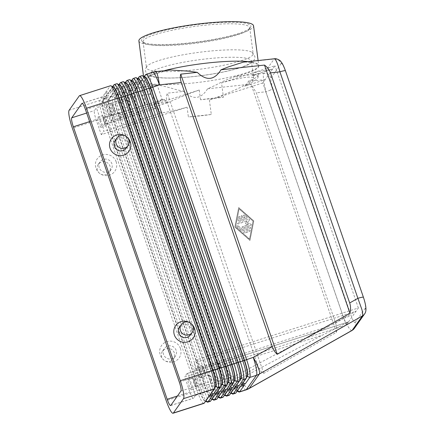 <?xml version="1.0" encoding="UTF-8"?>
<svg xmlns="http://www.w3.org/2000/svg" width="435" height="435" viewBox="0 0 435 435"><rect width="100%" height="100%" fill="white"/><g stroke="black" fill="none" stroke-linecap="round" stroke-linejoin="round"><path stroke-width="0.33" stroke-dasharray="2.17 1.63" d="M251.011 62.178A51.102 8.009 172.5 0 0 251.386 60.965A51.102 8.009 172.5 0 0 203.324 59.22A51.102 8.009 172.5 0 0 150.428 73.069A51.102 8.009 172.5 0 0 150.053 74.276A51.102 8.009 172.5 0 0 198.115 76.022A51.102 8.009 172.5 0 0 251.011 62.178M352.046 330.48C351.415 330.779 350.382 329.931 348.952 327.925C347.299 325.543 345.575 322.33 343.786 318.284A6.726 0.843 161 0 0 348.489 316.517A6.726 0.843 161 0 0 350.914 315.103C352.867 320.47 354.286 322.933 355.167 322.493A6.726 6.574 -144.7 0 1 354.351 328.387L353.911 328.947M270.499 90.018A6.726 0.843 -19 0 1 265.796 91.785L263.567 79.942C263.197 76.419 263.273 74.238 263.795 73.406A6.726 6.574 -144.7 0 1 270.972 77.968C270.461 79.496 271.114 83.041 272.924 88.604A6.726 0.843 -19 0 1 270.499 90.018M170.504 70.024L167.301 70.573A57.714 9.048 172.5 0 0 153.31 74.76L149.134 76.897C147.019 78.289 145.622 79.464 144.937 80.426L144.518 81.878L145.132 82.552L147.226 83.362A57.714 9.048 172.5 0 0 157.127 84.956C162.211 85.711 168.356 87.218 175.55 89.474L183.815 91.377L167.279 93.166C166.175 96.26 166.148 99.359 167.187 102.464L258.134 366.591C259.222 369.674 261.098 371.925 263.751 373.344L336.494 332.313C336.929 329.154 336.619 326.022 335.57 322.917L256.34 92.807L251.028 84.096L207.566 88.805L215.689 85.129C222.742 81.329 229.408 78.436 235.683 76.451A57.714 9.048 172.5 0 0 258.292 67.36A57.714 9.048 172.5 0 0 258.722 66.251A57.714 9.048 172.5 0 0 245.857 62.069L243.334 62.14M203.988 403.354A16.138 2.746 72.2 0 1 201.361 400.657A16.138 2.746 72.2 0 1 197.099 390.766L103.28 118.282A16.138 2.746 72.2 0 1 100.17 106.765A16.138 2.746 72.2 0 1 100.034 100.365L104.628 93.868L107.005 95.069L102.41 101.562A14.257 2.425 -107.8 0 0 102.529 107.217A14.257 2.425 -107.8 0 0 105.275 117.396L199.1 389.874A14.257 2.425 -107.8 0 0 202.862 398.612A14.257 2.425 -107.8 0 0 205.184 400.994A14.257 2.425 -107.8 0 0 205.44 400.787L210.034 394.295L205.695 400.706A14.257 2.425 72.2 0 1 205.434 400.912A14.257 2.425 72.2 0 1 204.972 400.836A14.257 2.425 72.2 0 1 203.112 398.531A14.257 2.425 72.2 0 1 199.35 389.793L105.526 117.314A14.257 2.425 72.2 0 1 102.78 107.135A14.257 2.425 72.2 0 1 102.584 101.611A14.257 2.425 72.2 0 1 102.66 101.48L107.26 94.988L108.418 92.655L103.818 99.153A16.138 2.746 -107.8 0 0 103.737 99.294A16.138 2.746 -107.8 0 0 103.954 105.553A16.138 2.746 -107.8 0 0 107.064 117.075L200.888 389.553A16.138 2.746 -107.8 0 0 205.151 399.444A16.138 2.746 -107.8 0 0 207.25 402.054M235.542 393.251A16.138 2.746 72.2 0 1 232.915 390.554A16.138 2.746 72.2 0 1 228.652 380.668L134.828 108.184A16.138 2.746 72.2 0 1 131.718 96.662A16.138 2.746 72.2 0 1 131.587 90.262L136.182 83.77L139.967 82.558L135.372 89.05A16.138 2.746 -107.8 0 0 135.285 89.197A16.138 2.746 -107.8 0 0 135.508 95.455A16.138 2.746 -107.8 0 0 138.613 106.972L232.437 379.456A16.138 2.746 -107.8 0 0 236.7 389.341A16.138 2.746 -107.8 0 0 238.799 391.951M210.301 401.331A16.138 2.746 72.2 0 1 207.674 398.634A16.138 2.746 72.2 0 1 203.411 388.749L109.587 116.265A16.138 2.746 72.2 0 1 106.477 104.743A16.138 2.746 72.2 0 1 106.347 98.343L110.941 91.85L113.317 93.046L108.717 99.544A14.257 2.425 -107.8 0 0 108.837 105.199A14.257 2.425 -107.8 0 0 111.583 115.373L205.407 387.857A14.257 2.425 -107.8 0 0 209.175 396.589A14.257 2.425 -107.8 0 0 211.492 398.971A14.257 2.425 -107.8 0 0 211.753 398.77L216.347 392.272L212.003 398.688A14.257 2.425 72.2 0 1 211.747 398.895A14.257 2.425 72.2 0 1 211.279 398.813A14.257 2.425 72.2 0 1 209.425 396.508A14.257 2.425 72.2 0 1 205.657 387.775L111.838 115.291A14.257 2.425 72.2 0 1 109.093 105.118A14.257 2.425 72.2 0 1 108.897 99.588A14.257 2.425 72.2 0 1 108.973 99.463L113.568 92.97L114.726 90.638L110.131 97.13A16.138 2.746 -107.8 0 0 110.044 97.277A16.138 2.746 -107.8 0 0 110.267 103.535A16.138 2.746 -107.8 0 0 113.372 115.052L207.196 387.536A16.138 2.746 -107.8 0 0 211.459 397.421A16.138 2.746 -107.8 0 0 213.558 400.031M216.608 399.314A16.138 2.746 72.2 0 1 213.982 396.617A16.138 2.746 72.2 0 1 209.719 386.726L115.9 114.242A16.138 2.746 72.2 0 1 112.79 102.725A16.138 2.746 72.2 0 1 112.654 96.325L117.249 89.827L119.625 91.029L115.03 97.522A14.257 2.425 -107.8 0 0 115.15 103.177A14.257 2.425 -107.8 0 0 117.896 113.356L211.72 385.834A14.257 2.425 -107.8 0 0 215.483 394.572A14.257 2.425 -107.8 0 0 217.804 396.954A14.257 2.425 -107.8 0 0 218.06 396.747L222.91 390.173L218.316 396.666A14.257 2.425 72.2 0 1 218.055 396.872A14.257 2.425 72.2 0 1 217.592 396.796A14.257 2.425 72.2 0 1 215.733 394.491A14.257 2.425 72.2 0 1 211.97 385.753L118.146 113.274A14.257 2.425 72.2 0 1 115.4 103.095A14.257 2.425 72.2 0 1 115.204 97.57A14.257 2.425 72.2 0 1 115.28 97.44L119.881 90.948L121.039 88.615L116.439 95.113A16.138 2.746 -107.8 0 0 116.357 95.254A16.138 2.746 -107.8 0 0 116.575 101.513A16.138 2.746 -107.8 0 0 119.685 113.035L213.509 385.513A16.138 2.746 -107.8 0 0 217.772 395.404A16.138 2.746 -107.8 0 0 219.871 398.014M222.921 397.291A16.138 2.746 72.2 0 1 220.295 394.594A16.138 2.746 72.2 0 1 216.032 384.709L122.208 112.225A16.138 2.746 72.2 0 1 119.098 100.702A16.138 2.746 72.2 0 1 118.967 94.303L123.562 87.81L125.938 89.006L121.338 95.504A14.257 2.425 -107.8 0 0 121.457 101.159A14.257 2.425 -107.8 0 0 124.203 111.333L218.027 383.817A14.257 2.425 -107.8 0 0 221.796 392.549A14.257 2.425 -107.8 0 0 224.112 394.931A14.257 2.425 -107.8 0 0 224.373 394.73L228.968 388.232L224.623 394.648A14.257 2.425 72.2 0 1 224.368 394.855A14.257 2.425 72.2 0 1 223.9 394.773A14.257 2.425 72.2 0 1 222.046 392.468A14.257 2.425 72.2 0 1 218.278 383.735L124.459 111.251A14.257 2.425 72.2 0 1 121.713 101.078A14.257 2.425 72.2 0 1 121.517 95.548A14.257 2.425 72.2 0 1 121.593 95.423L126.188 88.93L127.346 86.598L122.752 93.09A16.138 2.746 -107.8 0 0 122.665 93.237A16.138 2.746 -107.8 0 0 122.887 99.495A16.138 2.746 -107.8 0 0 125.992 111.012L219.816 383.496A16.138 2.746 -107.8 0 0 224.079 393.381A16.138 2.746 -107.8 0 0 226.178 395.991M229.229 395.274A16.138 2.746 72.2 0 1 226.602 392.577A16.138 2.746 72.2 0 1 222.339 382.686L128.521 110.202A16.138 2.746 72.2 0 1 125.41 98.685A16.138 2.746 72.2 0 1 125.275 92.285L129.869 85.787L132.245 86.989L127.651 93.481A14.257 2.425 -107.8 0 0 127.77 99.136A14.257 2.425 -107.8 0 0 130.516 109.315L224.34 381.794A14.257 2.425 -107.8 0 0 228.103 390.532A14.257 2.425 -107.8 0 0 230.425 392.914A14.257 2.425 -107.8 0 0 230.68 392.707L235.275 386.215L230.936 392.626A14.257 2.425 72.2 0 1 230.675 392.832A14.257 2.425 72.2 0 1 230.213 392.756A14.257 2.425 72.2 0 1 228.353 390.451A14.257 2.425 72.2 0 1 224.59 381.712L130.766 109.234A14.257 2.425 72.2 0 1 128.02 99.055A14.257 2.425 72.2 0 1 127.825 93.53A14.257 2.425 72.2 0 1 127.901 93.4L132.501 86.908L133.659 84.575L129.059 91.073A16.138 2.746 -107.8 0 0 128.977 91.214A16.138 2.746 -107.8 0 0 129.195 97.473A16.138 2.746 -107.8 0 0 132.305 108.995L226.129 381.473A16.138 2.746 -107.8 0 0 230.392 391.364A16.138 2.746 -107.8 0 0 232.491 393.974M136.182 83.77L138.558 84.966L133.958 91.464A14.257 2.425 -107.8 0 0 134.078 97.119A14.257 2.425 -107.8 0 0 136.824 107.293L230.648 379.777A14.257 2.425 -107.8 0 0 234.416 388.509A14.257 2.425 -107.8 0 0 236.732 390.891A14.257 2.425 -107.8 0 0 236.993 390.69L241.588 384.192L237.244 390.608A14.257 2.425 72.2 0 1 236.988 390.815A14.257 2.425 72.2 0 1 236.52 390.733A14.257 2.425 72.2 0 1 234.666 388.428A14.257 2.425 72.2 0 1 230.898 379.695L137.079 107.211A14.257 2.425 72.2 0 1 134.333 97.038A14.257 2.425 72.2 0 1 134.138 91.508A14.257 2.425 72.2 0 1 134.214 91.383L138.808 84.89L139.967 82.558M112.632 86.695L109.402 91.263L105.613 92.476L107.989 93.677L112.583 87.185A14.257 2.425 72.2 0 1 112.844 86.978A14.257 2.425 72.2 0 1 113.307 87.054M105.613 92.476L110.213 85.983A16.138 2.746 72.2 0 1 110.501 85.749M118.945 84.673L115.71 89.246L111.925 90.458L114.302 91.654L118.896 85.162A14.257 2.425 72.2 0 1 119.152 84.956A14.257 2.425 72.2 0 1 119.62 85.037M111.925 90.458L116.52 83.96A16.138 2.746 72.2 0 1 116.814 83.732M125.253 82.655L122.023 87.223L118.233 88.435L120.609 89.637L125.204 83.145A14.257 2.425 72.2 0 1 125.465 82.938A14.257 2.425 72.2 0 1 125.927 83.014M118.233 88.435L122.833 81.943A16.138 2.746 72.2 0 1 123.121 81.709M131.566 80.633L128.33 85.206L124.546 86.418L126.922 87.614L131.517 81.122A14.257 2.425 72.2 0 1 131.772 80.915A14.257 2.425 72.2 0 1 132.24 80.997M124.546 86.418L129.141 79.92A16.138 2.746 72.2 0 1 129.434 79.692M137.873 78.615L134.643 83.183L130.853 84.395L133.23 85.597L137.824 79.099A14.257 2.425 72.2 0 1 138.085 78.898A14.257 2.425 72.2 0 1 138.547 78.974M130.853 84.395L135.454 77.903A16.138 2.746 72.2 0 1 135.742 77.669M144.186 76.593L140.951 81.166L137.166 82.378L139.543 83.574L144.137 77.082A14.257 2.425 72.2 0 1 144.393 76.875A14.257 2.425 72.2 0 1 144.86 76.957M137.166 82.378L141.761 75.88A16.138 2.746 72.2 0 1 142.055 75.652M195.598 368.918A5.378 0.913 72.2 0 1 194.565 365.079A5.378 0.913 72.2 0 1 194.516 362.948L356.058 311.232L328.757 326.293L195.598 368.918L201.677 386.579L203.651 383.795A8.069 1.376 -107.8 0 0 202.025 374.834L196.816 359.696L358.358 307.985L348.511 321.9L186.968 373.616A5.378 0.913 72.2 0 1 187.066 373.54A5.378 0.913 72.2 0 1 187.942 374.437A5.378 0.913 72.2 0 1 189.361 377.732L322.52 335.108L348.511 321.9L346.211 325.152L262.816 82.944L274.958 65.777L221.545 82.878L223.443 97.304A51.102 8.009 -7.5 0 0 200.519 99.784L223.443 97.304M103.416 117.526A3.306 0.566 -107.8 0 0 104.014 121.001A3.306 0.566 -107.8 0 0 105.493 123.779A3.306 0.566 -107.8 0 0 105.553 123.73A3.306 0.566 -107.8 0 0 104.955 120.256A3.306 0.566 -107.8 0 0 103.476 117.477A3.306 0.566 -107.8 0 0 103.416 117.526M118.565 112.681A3.306 0.566 -107.8 0 0 119.157 116.15A3.306 0.566 -107.8 0 0 120.636 118.929A3.306 0.566 -107.8 0 0 120.696 118.885A3.306 0.566 -107.8 0 0 120.751 118.75A3.306 0.566 -107.8 0 0 120.169 115.607A3.306 0.566 -107.8 0 0 118.82 112.714A3.306 0.566 -107.8 0 0 118.624 112.632A3.306 0.566 -107.8 0 0 118.565 112.681M101.176 127.292A5.378 0.913 72.2 0 1 101.078 127.368A5.378 0.913 72.2 0 1 98.674 122.849A5.378 0.913 72.2 0 1 97.701 117.2A5.378 0.913 72.2 0 1 97.799 117.124A5.378 0.913 72.2 0 1 100.202 121.642A5.378 0.913 72.2 0 1 101.176 127.292M102.747 115.585A5.378 0.913 -107.8 0 0 103.72 121.234A5.378 0.913 -107.8 0 0 106.124 125.753A5.378 0.913 -107.8 0 0 106.222 125.677A5.378 0.913 -107.8 0 0 105.254 120.022A5.378 0.913 -107.8 0 0 102.845 115.503A5.378 0.913 -107.8 0 0 102.747 115.585M202.628 367.39A3.306 0.566 -107.8 0 0 203.227 370.865A3.306 0.566 -107.8 0 0 204.706 373.643A3.306 0.566 -107.8 0 0 204.765 373.594A3.306 0.566 -107.8 0 0 204.167 370.12A3.306 0.566 -107.8 0 0 202.688 367.347A3.306 0.566 -107.8 0 0 202.628 367.39M217.772 362.545A3.306 0.566 -107.8 0 0 218.37 366.02A3.306 0.566 -107.8 0 0 219.849 368.793A3.306 0.566 -107.8 0 0 219.909 368.749A3.306 0.566 -107.8 0 0 219.963 368.614A3.306 0.566 -107.8 0 0 219.376 365.476A3.306 0.566 -107.8 0 0 218.027 362.578A3.306 0.566 -107.8 0 0 217.832 362.496A3.306 0.566 -107.8 0 0 217.772 362.545M200.388 377.156A5.378 0.913 72.2 0 1 200.29 377.232A5.378 0.913 72.2 0 1 197.881 372.713A5.378 0.913 72.2 0 1 196.914 367.064A5.378 0.913 72.2 0 1 197.006 366.988A5.378 0.913 72.2 0 1 199.415 371.506A5.378 0.913 72.2 0 1 200.388 377.156M201.96 365.449A5.378 0.913 -107.8 0 0 202.933 371.099A5.378 0.913 -107.8 0 0 205.336 375.617A5.378 0.913 -107.8 0 0 205.434 375.541A5.378 0.913 -107.8 0 0 204.461 369.891A5.378 0.913 -107.8 0 0 202.058 365.373A5.378 0.913 -107.8 0 0 201.96 365.449M112.279 105.004A3.306 0.566 -107.8 0 0 112.877 108.473A3.306 0.566 -107.8 0 0 114.356 111.251A3.306 0.566 -107.8 0 0 114.416 111.208A3.306 0.566 -107.8 0 0 113.818 107.733A3.306 0.566 -107.8 0 0 112.339 104.955A3.306 0.566 -107.8 0 0 112.279 105.004M127.428 100.153A3.306 0.566 -107.8 0 0 128.02 103.628A3.306 0.566 -107.8 0 0 129.499 106.406A3.306 0.566 -107.8 0 0 129.559 106.357A3.306 0.566 -107.8 0 0 129.614 106.222A3.306 0.566 -107.8 0 0 129.032 103.084A3.306 0.566 -107.8 0 0 127.683 100.191A3.306 0.566 -107.8 0 0 127.488 100.104A3.306 0.566 -107.8 0 0 127.428 100.153M110.039 114.764A5.378 0.913 72.2 0 1 109.941 114.84A5.378 0.913 72.2 0 1 107.537 110.321A5.378 0.913 72.2 0 1 106.564 104.672A5.378 0.913 72.2 0 1 106.662 104.596A5.378 0.913 72.2 0 1 109.065 109.114A5.378 0.913 72.2 0 1 110.039 114.764M111.61 103.057A5.378 0.913 -107.8 0 0 112.583 108.706A5.378 0.913 -107.8 0 0 114.987 113.225A5.378 0.913 -107.8 0 0 115.085 113.149A5.378 0.913 -107.8 0 0 114.117 107.499A5.378 0.913 -107.8 0 0 111.708 102.981A5.378 0.913 -107.8 0 0 111.61 103.057M193.765 379.918A3.306 0.566 -107.8 0 0 194.363 383.393A3.306 0.566 -107.8 0 0 195.842 386.166A3.306 0.566 -107.8 0 0 195.902 386.122A3.306 0.566 -107.8 0 0 195.304 382.648A3.306 0.566 -107.8 0 0 193.825 379.869A3.306 0.566 -107.8 0 0 193.765 379.918M208.909 375.068A3.306 0.566 -107.8 0 0 209.507 378.542A3.306 0.566 -107.8 0 0 210.986 381.321A3.306 0.566 -107.8 0 0 211.046 381.272A3.306 0.566 -107.8 0 0 211.1 381.136A3.306 0.566 -107.8 0 0 210.513 377.999A3.306 0.566 -107.8 0 0 209.164 375.106A3.306 0.566 -107.8 0 0 208.969 375.024A3.306 0.566 -107.8 0 0 208.909 375.068M191.525 389.684A5.378 0.913 72.2 0 1 191.427 389.76A5.378 0.913 72.2 0 1 189.018 385.241A5.378 0.913 72.2 0 1 188.05 379.592A5.378 0.913 72.2 0 1 188.143 379.51A5.378 0.913 72.2 0 1 190.552 384.029A5.378 0.913 72.2 0 1 191.525 389.684M193.096 377.971A5.378 0.913 -107.8 0 0 194.07 383.626A5.378 0.913 -107.8 0 0 196.473 388.14A5.378 0.913 -107.8 0 0 196.571 388.063A5.378 0.913 -107.8 0 0 195.598 382.414A5.378 0.913 -107.8 0 0 193.194 377.895A5.378 0.913 -107.8 0 0 193.096 377.971M176.159 350.387A6.726 6.574 35.3 0 0 164.359 348.527A6.726 6.574 35.3 0 0 168.938 358.951A6.726 6.574 35.3 0 0 176.159 350.387M180.438 348.484A10.761 10.516 35.3 0 0 166.866 341.622A10.761 10.516 35.3 0 0 160.249 354.944A10.761 10.516 35.3 0 0 173.815 361.806A10.761 10.516 35.3 0 0 180.438 348.484M174.353 352.943A6.726 6.574 35.3 0 0 162.554 351.078A6.726 6.574 35.3 0 0 167.132 361.501A6.726 6.574 35.3 0 0 174.353 352.943M99.256 167.731A6.726 6.574 -144.7 0 1 106.472 159.167A6.726 6.574 -144.7 0 1 111.05 169.59A6.726 6.574 -144.7 0 1 99.256 167.731M116.15 161.782A10.761 10.516 35.3 0 0 102.584 154.92A10.761 10.516 35.3 0 0 95.961 168.247A10.761 10.516 35.3 0 0 109.533 175.104A10.761 10.516 35.3 0 0 116.15 161.782M97.445 170.281A6.726 6.574 -144.7 0 1 104.666 161.722A6.726 6.574 -144.7 0 1 109.245 172.146A6.726 6.574 -144.7 0 1 97.445 170.281M190.438 334.955A6.726 6.574 35.3 0 0 185.859 324.532A6.726 6.574 35.3 0 0 179.459 327.185M115.177 140.483A6.726 6.574 -144.7 0 1 126.977 142.348A6.726 6.574 -144.7 0 1 126.15 148.253M151.059 94.156L130.228 96.945L96.407 107.777L94.438 110.555A8.069 1.376 -107.8 0 0 96.059 119.516L101.273 134.654L187.088 107.184C176.093 110.316 167.589 112.203 161.581 112.839L159.319 111.414L158.22 108.353L155.964 108.592L151.059 94.156C149.134 93.617 148.036 92.932 147.759 92.095L148.123 90.556C149.259 89.001 152.315 87.261 157.296 85.342L162.201 99.778L164.468 99.523L165.942 102.056L169.128 102.171L111.121 120.74A5.378 0.913 72.2 0 1 111.023 120.816A5.378 0.913 72.2 0 1 110.147 119.919A5.378 0.913 72.2 0 1 108.723 116.623L162.114 99.533M155.877 108.348L102.486 125.438A5.378 0.913 72.2 0 1 103.525 129.277A5.378 0.913 72.2 0 1 103.568 131.408L161.581 112.839M248.412 81.176L265.111 79.697L244.682 86.233C251.968 82.661 256.345 79.882 257.814 77.903L258.232 76.908L258.33 74.76L257.911 75.831C256.742 77.425 253.578 79.208 248.412 81.176L247.597 83.156L244.682 86.233M258.232 76.908C258.243 75.717 256.248 75.266 252.235 75.565L272.663 69.024L252.235 75.565L254.219 73.798L254.774 72.183C257.177 72.824 258.363 73.684 258.33 74.76M272.332 69.176L254.774 72.183M138.89 40.917A57.822 9.064 172.5 0 0 193.276 42.891A57.822 9.064 172.5 0 0 253.132 27.22A57.822 9.064 172.5 0 0 253.556 25.855M164.158 70.709A57.822 9.064 172.5 0 0 144.502 79.05A57.822 9.064 172.5 0 0 144.077 80.421A57.822 9.064 172.5 0 0 144.132 80.671A57.822 9.064 172.5 0 0 199.268 82.297A57.822 9.064 172.5 0 0 258.319 66.729A57.822 9.064 172.5 0 0 258.754 65.614A57.822 9.064 172.5 0 0 258.743 65.359A57.822 9.064 172.5 0 0 248.184 61.612M249.331 28.971A53.793 8.434 172.5 0 0 249.728 27.699A53.793 8.434 172.5 0 0 199.138 25.861A53.793 8.434 172.5 0 0 143.458 40.433A53.793 8.434 172.5 0 0 143.061 41.706A53.793 8.434 172.5 0 0 143.914 42.945A53.793 8.434 172.5 0 0 197.49 43.06A53.793 8.434 172.5 0 0 249.228 29.112A53.793 8.434 172.5 0 0 249.331 28.971M250.484 27.508A55.136 8.64 172.5 0 0 202.949 23.876A55.136 8.64 172.5 0 0 141.962 39.259A55.136 8.64 172.5 0 0 142.43 41.831A55.136 8.64 172.5 0 0 197.349 41.956A55.136 8.64 172.5 0 0 250.375 27.655A55.136 8.64 172.5 0 0 250.484 27.508M252.751 54.995A53.793 8.434 172.5 0 0 253.143 53.722A53.793 8.434 172.5 0 0 252.104 52.352A53.793 8.434 172.5 0 0 198.713 52.369A53.793 8.434 172.5 0 0 147.133 66.136A53.793 8.434 172.5 0 0 146.872 66.463A53.793 8.434 172.5 0 0 146.481 67.73A53.793 8.434 172.5 0 0 197.071 69.567A53.793 8.434 172.5 0 0 252.751 54.995M162.201 99.778A53.081 8.319 172.5 0 0 152.631 104.884A53.081 8.319 172.5 0 0 152.288 106.368A53.081 8.319 172.5 0 0 155.964 108.592M183.815 91.377C193.004 100.197 200.921 99.338 207.566 88.805M164.468 99.523A51.102 8.009 172.5 0 0 154.577 104.672A51.102 8.009 172.5 0 0 154.202 105.879A51.102 8.009 172.5 0 0 158.22 108.353M200.519 99.784L199.235 90.018C187.523 94.156 177.491 98.207 169.128 102.171M262.816 82.944L209.398 100.045C231.627 92.263 250.75 83.248 253.268 79.36L253.654 78.256C252.208 75.777 241.501 77.316 221.545 82.878M199.235 90.018L113.415 117.493L108.206 102.355A8.069 1.376 -107.8 0 0 104.759 96.059A8.069 1.376 -107.8 0 0 104.612 96.178L102.644 98.962L108.723 116.623M358.358 307.985L274.958 65.777M346.211 325.152L184.668 376.862L189.883 392A8.069 1.376 -107.8 0 0 193.325 398.291A8.069 1.376 -107.8 0 0 193.472 398.177L195.44 395.393L189.361 377.732M209.398 100.045L211.296 114.47L188.371 116.95L187.088 107.184M211.296 114.47A51.102 8.009 -7.5 0 1 188.371 116.95M111.121 120.74L113.415 117.493M102.644 98.962L136.465 88.131L157.296 85.342M102.486 125.438L96.407 107.777M336.494 332.313L251.028 84.096M263.751 373.344L167.279 93.166M234.824 227.07L249.935 240.446L253.752 221.013L238.641 207.642L234.824 227.07L238.706 207.549L253.817 220.92L250 240.354L234.889 226.978M130.228 96.945L136.465 88.131M235.683 76.451L263.795 73.406L274.333 58.779M125.296 135.878A10.761 10.516 -144.7 0 1 127.129 137.177M189.578 322.58A10.761 10.516 -144.7 0 1 191.416 323.879M196.816 359.696L194.516 362.948M328.757 326.293L235.504 375.753L201.677 386.579M186.968 373.616L184.668 376.862M101.273 134.654L103.568 131.408M195.44 395.393L229.267 384.567L322.52 335.108M229.267 384.567L235.504 375.753M247.243 376.183A14.257 2.425 72.2 0 1 247.167 376.308L242.572 382.8L241.414 385.133M144.393 76.875L144.648 76.799A14.257 2.425 -107.8 0 0 144.387 77L139.793 83.498L140.951 81.166M243.045 382.833L246.748 377.172M240.936 378.2A14.257 2.425 72.2 0 1 240.859 378.33L236.265 384.823L235.101 387.155M138.085 78.898L138.335 78.817A14.257 2.425 -107.8 0 0 138.08 79.023L133.485 85.516L134.643 83.183M236.732 384.85L240.441 379.195M234.623 380.223A14.257 2.425 72.2 0 1 234.547 380.348L229.952 386.84L228.794 389.173M131.772 80.915L132.028 80.839A14.257 2.425 -107.8 0 0 131.767 81.04L127.172 87.538L128.33 85.206M230.425 386.873L234.128 381.212M228.315 382.24A14.257 2.425 72.2 0 1 228.239 382.37L223.644 388.863L222.481 391.195M125.465 82.938L125.715 82.857A14.257 2.425 -107.8 0 0 125.459 83.063L120.865 89.556L122.023 87.223M224.112 388.89L227.82 383.235M222.002 384.263A14.257 2.425 72.2 0 1 221.926 384.388L217.331 390.88L216.173 393.213M119.152 84.956L119.407 84.879A14.257 2.425 -107.8 0 0 119.146 85.081L114.552 91.578L115.71 89.246M217.804 390.913L221.507 385.252M129.869 85.787L133.659 84.575M123.562 87.81L127.346 86.598M117.249 89.827L121.039 88.615M110.941 91.85L114.726 90.638M104.628 93.868L108.418 92.655M215.695 386.28A14.257 2.425 72.2 0 1 215.619 386.41L211.024 392.903L209.86 395.236M112.844 86.978L113.095 86.897A14.257 2.425 -107.8 0 0 112.839 87.103L108.244 93.596L109.402 91.263M211.492 392.93L215.2 387.275M240.43 386.525L241.588 384.192M241.838 384.116L244.214 385.312M234.117 388.547L235.275 386.215M235.531 386.133L237.907 387.335M227.809 390.565L228.968 388.232M229.218 388.156L231.594 389.352M221.497 392.587L222.655 390.255M222.91 390.173L225.286 391.375M215.189 394.605L216.347 392.272M216.597 392.196L218.974 393.392M208.876 396.628L210.034 394.295M210.29 394.213L212.666 395.415M241.115 216.586A0.674 0.658 -144.7 0 1 241.838 215.727A0.674 0.658 -144.7 0 1 242.377 216.179L243.029 218.071L245.237 217.364L243.779 216.081A0.674 0.658 -144.7 0 1 243.671 215.2A0.674 0.658 -144.7 0 1 244.66 215.102L246.982 217.157A0.674 0.658 -144.7 0 1 246.759 218.278L238.902 220.795A0.674 0.658 -144.7 0 1 238.032 220.023L238.619 217.032A0.674 0.658 -144.7 0 1 239.533 216.57A0.674 0.658 -144.7 0 1 239.93 217.315L239.56 219.18L241.768 218.479L241.115 216.586L241.768 218.479M241.702 218.571L239.495 219.273L239.864 217.408A0.674 0.658 35.3 0 0 238.657 216.88A0.674 0.658 35.3 0 0 238.554 217.125L237.967 220.115A0.674 0.658 35.3 0 0 238.837 220.888L246.694 218.37A0.674 0.658 35.3 0 0 246.917 217.25L244.59 215.194A0.674 0.658 35.3 0 0 243.605 215.292A0.674 0.658 35.3 0 0 243.714 216.173L245.171 217.456L242.964 218.163L242.311 216.271A0.674 0.658 35.3 0 0 241.131 216.086A0.674 0.658 35.3 0 0 241.05 216.679M249.239 230.088A0.674 0.658 -144.7 0 1 250.005 231.11A0.674 0.658 -144.7 0 1 249.674 231.349L244.677 232.948A0.674 0.658 -144.7 0 1 243.91 231.931A0.674 0.658 -144.7 0 1 244.242 231.686L249.239 230.088L244.176 231.784A0.674 0.658 35.3 0 0 243.861 232.801A0.674 0.658 35.3 0 0 244.611 233.046L249.608 231.442A0.674 0.658 35.3 0 0 249.924 230.425A0.674 0.658 35.3 0 0 249.173 230.18M253.023 221.246L249.5 239.179L235.552 226.842L239.076 208.903L253.088 221.154L249.565 239.087L235.618 226.749L239.141 208.811L253.088 221.154M242.246 229.598L237.885 225.743A0.674 0.658 35.3 0 0 236.901 225.847A0.674 0.658 35.3 0 0 237.01 226.722L241.659 230.838A0.674 0.658 35.3 0 0 242.311 230.98L250.168 228.462A0.674 0.658 35.3 0 0 250.484 227.445A0.674 0.658 35.3 0 0 249.733 227.2L242.311 229.506L249.804 227.108A0.674 0.658 -144.7 0 1 250.565 228.13A0.674 0.658 -144.7 0 1 250.234 228.37L242.382 230.887A0.674 0.658 -144.7 0 1 241.724 230.746L237.075 226.63A0.674 0.658 -144.7 0 1 236.966 225.754A0.674 0.658 -144.7 0 1 237.95 225.651L242.311 229.506M248.651 219.071A0.674 0.658 -144.7 0 1 249.418 220.088L247.412 222.97L250.81 224.123A0.674 0.658 -144.7 0 1 250.821 225.379L242.942 227.902A0.674 0.658 -144.7 0 1 242.175 226.885A0.674 0.658 -144.7 0 1 242.507 226.64L248.488 224.726L245.302 223.65L247.183 220.942L238.32 223.78A0.674 0.658 -144.7 0 1 237.553 222.763A0.674 0.658 -144.7 0 1 237.885 222.519L248.586 219.164L237.82 222.611A0.674 0.658 35.3 0 0 237.505 223.633A0.674 0.658 35.3 0 0 238.249 223.873L247.183 220.942M247.118 221.034L245.237 223.742L248.423 224.819L242.442 226.738A0.674 0.658 35.3 0 0 242.126 227.755A0.674 0.658 35.3 0 0 242.877 228L250.756 225.471A0.674 0.658 35.3 0 0 250.745 224.215L247.346 223.063L249.353 220.181A0.674 0.658 35.3 0 0 248.586 219.164M285.436 70.785L285.447 70.813A6.726 0.843 -19 0 1 285.398 70.976C283.451 65.614 282.032 63.151 281.146 63.586A6.726 6.574 35.3 0 0 273.974 59.024L245.857 62.069M355.167 322.493L365.346 308.11C365.851 306.583 365.199 303.037 363.388 297.475A6.726 0.843 161 0 0 363.442 297.333M335.57 322.917L343.786 318.284L265.796 91.785L256.34 92.807M364.807 313.57A6.726 6.574 35.3 0 0 365.346 308.11M69.116 110.262L100.034 100.365L102.41 101.562L103.818 99.153L106.347 98.343L108.973 99.463L110.131 97.13L112.654 96.325L115.03 97.522L116.439 95.113L118.967 94.303L121.593 95.423L122.752 93.09L125.275 92.285L127.651 93.481L129.059 91.073L131.587 90.262L134.214 91.383L135.372 89.05L142.044 86.913A16.138 15.774 -144.7 0 1 143.593 86.505A16.138 15.774 -144.7 0 1 145.181 86.25L157.127 84.956M167.187 102.464L145.285 104.835A16.138 2.746 -107.8 0 1 142.18 93.318A16.138 2.746 -107.8 0 1 142.044 86.913L145.132 82.552M249.005 388.591A16.138 3.094 60.6 0 1 245.443 386.302A16.138 3.094 60.6 0 1 239.109 377.319L258.134 366.591M245.998 389.901A16.138 2.746 -107.8 0 1 243.372 387.21A16.138 2.746 -107.8 0 1 239.109 377.319L166.181 400.662M147.226 83.362L145.181 86.25A16.138 2.289 83.8 0 0 144.398 92.845A16.138 2.289 83.8 0 0 145.285 104.835L72.357 128.184M204.281 403.12L205.44 400.787L205.913 400.82M210.594 401.103L211.753 398.77L212.22 398.797M216.902 399.08L218.06 396.747L218.533 396.78M223.215 397.063L224.373 394.73L224.841 394.757M229.522 395.04L230.68 392.707L231.154 392.74M235.835 393.022L236.993 390.69L237.461 390.717M79.29 95.879L110.213 85.983L112.583 87.185L112.953 86.864M119.266 84.847L118.896 85.162L116.52 83.96L113.997 84.771M125.574 82.824L125.204 83.145L122.833 81.943L120.305 82.748M131.887 80.807L131.517 81.122L129.141 79.92L126.618 80.731M138.194 78.784L137.824 79.099L135.454 77.903L132.925 78.708M144.507 76.767L144.137 77.082L141.761 75.88L139.238 76.69M149.134 76.897L152.217 72.536L145.546 74.668M167.301 70.573L155.355 71.867A16.138 15.774 35.3 0 0 153.772 72.123A16.138 15.774 35.3 0 0 152.217 72.536A16.138 2.746 -107.8 0 1 152.511 72.302M85.488 109.625L108.206 102.355M179.312 382.109L202.025 374.834M177.458 395.975L189.883 392M89.605 121.582L96.059 119.516M155.697 71.628A16.138 2.289 83.8 0 0 155.355 71.867L153.31 74.76M82.231 103.345L104.612 96.178M86.663 113.046L94.438 110.555M180.933 391.07L203.651 383.795M170.754 405.453L193.472 398.177M247.183 376.302L246.009 378.64M240.87 378.325L239.701 380.658M234.563 380.342L233.388 382.68M228.239 382.37L227.081 384.698M220.768 386.72L221.942 384.382M214.46 388.738L215.629 386.405M281.146 63.586L270.972 77.968M363.388 297.475L285.398 70.976M272.924 88.604L350.914 315.103M252.104 52.352L254.867 56.49C254.877 56.256 255.285 58.208 253.784 60.557C252.077 62.629 249.641 64.266 246.471 65.468C242.322 67.218 236.841 68.909 230.028 70.53C218.892 73.156 206.696 75.179 193.444 76.598C180.411 77.952 169.541 78.365 160.836 77.843C156.97 77.604 153.816 77.12 151.369 76.381L149.357 75.598C147.715 74.978 146.486 73.624 145.671 71.536L145.535 70.851C145.518 71.079 145.116 69.132 146.617 66.789L147.133 66.136M102.584 101.611L103.737 99.294M108.897 99.588L110.044 97.277M115.204 97.57L116.357 95.254M121.517 95.548L122.665 93.237M127.825 93.53L128.977 91.214M134.138 91.508L135.285 89.197M105.493 123.779L120.636 118.929M101.078 127.368L106.124 125.753M120.751 118.75L121.495 115.183L118.82 112.714M204.706 373.643L219.849 368.793M200.29 377.232L205.336 375.617M219.963 368.614L220.708 365.047L218.027 362.578M114.356 111.251L129.499 106.406M109.941 114.84L114.987 113.225M129.614 106.222L130.359 102.66L127.683 100.191M195.842 386.166L210.986 381.321M191.427 389.76L196.473 388.14M211.1 381.136L211.845 377.575L209.164 375.106M162.554 351.078L164.359 348.527M98.272 164.376L100.077 161.825M143.528 76.245L144.077 80.421M249.728 27.699L253.143 53.722M152.288 106.368L147.759 92.095M144.518 81.878L144.132 80.671M251.386 60.965L253.654 78.256M150.053 74.276L154.202 105.879M111.023 120.816L168.552 102.399M258.722 66.251L258.754 65.614M143.061 41.706L146.481 67.73M249.228 29.112L250.375 27.655M143.914 42.945L142.43 41.831M258.107 60.536L258.743 65.359M111.05 169.59L109.245 172.146M173.532 358.842L175.338 356.292M193.194 377.895L188.143 379.51M208.969 375.024L193.825 379.869M111.708 102.981L106.662 104.596M127.488 100.104L112.339 104.955M202.058 365.373L197.006 366.988M217.832 362.496L202.688 367.347M102.845 115.503L97.799 117.124M118.624 112.632L103.476 117.477M187.066 373.54L348.375 321.9M82.041 103.334L104.759 96.059M170.607 405.567L193.325 398.291M236.52 390.733L237.195 391.098M230.213 392.756L230.887 393.115M223.9 394.773L224.574 395.138M217.592 396.796L218.267 397.155M211.279 398.813L211.954 399.178M204.972 400.836L205.646 401.195"/><path stroke-width="0.65" d="M264.485 65.076C267.373 67.175 269.363 69.769 270.456 72.862L349.686 302.967C350.73 306.082 350.817 309.524 349.952 313.292L264.485 65.076L221.023 69.785L228.647 66.811L243.334 62.14L274.333 58.779C274.898 58.752 275.627 59.698 276.529 61.623C277.688 64.168 278.813 67.572 279.912 71.84A6.726 0.843 -19 0 1 284.131 70.747A6.726 0.843 -19 0 1 285.447 70.807L363.437 297.306A6.726 0.843 161 0 0 362.121 297.246A6.726 0.843 161 0 0 357.902 298.334L361.915 309.606C362.768 312.977 362.937 315.076 362.426 315.908L352.046 330.48L249.005 388.591A16.138 3.094 60.6 0 0 249.217 388.395A16.138 15.774 -144.7 0 1 247.787 389.107A16.138 15.774 -144.7 0 1 246.292 389.673L239.62 391.81L244.214 385.312L240.43 386.525L235.835 393.022A16.138 2.746 72.2 0 1 235.542 393.251L233.019 394.061A16.138 2.746 -107.8 0 0 233.307 393.827L237.907 387.335L234.117 388.547L229.522 395.04A16.138 2.746 72.2 0 1 229.229 395.274L226.706 396.078A16.138 2.746 -107.8 0 0 226.999 395.85L231.594 389.352L227.809 390.565L223.215 397.063A16.138 2.746 72.2 0 1 222.921 397.291L220.398 398.101A16.138 2.746 -107.8 0 0 220.686 397.867L225.286 391.375L221.497 392.587L216.902 399.08A16.138 2.746 72.2 0 1 216.608 399.314L214.085 400.118A16.138 2.746 -107.8 0 0 214.379 399.89L218.974 393.392L215.189 394.605L210.594 401.103A16.138 2.746 72.2 0 1 210.301 401.331L207.778 402.141A16.138 2.746 -107.8 0 0 208.066 401.907L212.666 395.415L208.876 396.628L204.281 403.12A16.138 2.746 72.2 0 1 203.988 403.354L173.07 413.25A16.138 2.746 72.2 0 1 170.444 410.553A16.138 2.746 72.2 0 1 166.181 400.662L72.357 128.184A16.138 2.746 72.2 0 1 69.247 116.662A16.138 2.746 72.2 0 1 69.116 110.262L79.29 95.879A16.138 2.746 72.2 0 1 79.583 95.651A16.138 2.746 72.2 0 1 82.21 98.348A16.138 2.746 72.2 0 1 86.473 108.233L117.39 98.337L211.214 370.816A16.138 2.746 72.2 0 1 214.325 382.338A16.138 2.746 72.2 0 1 214.542 388.596A16.138 2.746 72.2 0 1 214.46 388.738L209.86 395.236L213.65 394.023L218.245 387.525A16.138 2.746 -107.8 0 0 218.109 381.125A16.138 2.746 -107.8 0 0 215.004 369.609L121.18 97.125A16.138 2.746 -107.8 0 0 116.917 87.234A16.138 2.746 -107.8 0 0 114.291 84.537A16.138 2.746 -107.8 0 0 113.997 84.771L112.632 86.695M349.952 313.292L277.209 354.324C274.985 352.29 273.332 349.735 272.25 346.641L181.303 82.514C180.259 79.42 180.068 76.631 180.737 74.146L197.278 72.357L188.513 71.155L170.504 70.024L155.697 71.628A16.138 2.289 83.8 0 1 157.356 74.532A16.138 2.289 83.8 0 1 159.4 84.89L181.303 82.514M215.2 387.275L215.869 386.329A14.257 2.425 -107.8 0 0 215.749 380.674A14.257 2.425 -107.8 0 0 213.003 370.495L119.185 98.016A14.257 2.425 -107.8 0 0 115.416 89.278A14.257 2.425 -107.8 0 0 113.095 86.897L112.844 86.978M79.583 95.651L110.501 85.749A16.138 2.746 72.2 0 1 111.028 85.836A16.138 2.746 72.2 0 1 113.133 88.446A16.138 2.746 72.2 0 1 117.39 98.337L118.929 98.098L212.753 370.576A14.257 2.425 72.2 0 1 215.499 380.755A14.257 2.425 72.2 0 1 215.695 386.28L214.542 388.596M114.291 84.537L116.814 83.732A16.138 2.746 72.2 0 1 117.341 83.819A16.138 2.746 72.2 0 1 119.44 86.429A16.138 2.746 72.2 0 1 123.703 96.314L217.527 368.798L180.297 380.717A16.138 2.746 72.2 0 1 183.407 392.234A16.138 2.746 72.2 0 1 183.537 398.639L214.46 388.738M111.028 85.836L113.307 87.054A14.257 2.425 72.2 0 1 115.166 89.36A14.257 2.425 72.2 0 1 118.929 98.098L125.242 96.075L219.061 368.559A14.257 2.425 72.2 0 1 221.806 378.733A14.257 2.425 72.2 0 1 222.002 384.263L220.855 386.574A16.138 2.746 72.2 0 1 220.768 386.72L216.173 393.213L219.958 392L224.552 385.508A16.138 2.746 -107.8 0 0 224.422 379.108A16.138 2.746 -107.8 0 0 221.312 367.586L127.488 95.102A16.138 2.746 -107.8 0 0 123.225 85.216A16.138 2.746 -107.8 0 0 120.598 82.519A16.138 2.746 -107.8 0 0 120.305 82.748L118.945 84.673M120.598 82.519L123.121 81.709A16.138 2.746 72.2 0 1 123.649 81.796A16.138 2.746 72.2 0 1 125.753 84.406A16.138 2.746 72.2 0 1 130.011 94.297L223.835 366.776A16.138 2.746 72.2 0 1 226.945 378.298A16.138 2.746 72.2 0 1 227.162 384.556A16.138 2.746 72.2 0 1 227.081 384.698L222.481 391.195L226.271 389.983L230.865 383.485A16.138 2.746 -107.8 0 0 230.729 377.085A16.138 2.746 -107.8 0 0 227.625 365.569L133.801 93.085A16.138 2.746 -107.8 0 0 129.538 83.194A16.138 2.746 -107.8 0 0 126.911 80.497L129.434 79.692A16.138 2.746 72.2 0 1 129.962 79.779A16.138 2.746 72.2 0 1 132.061 82.389A16.138 2.746 72.2 0 1 136.324 92.274L230.148 364.758A16.138 2.746 72.2 0 1 233.258 376.275A16.138 2.746 72.2 0 1 233.475 382.534A16.138 2.746 72.2 0 1 233.388 382.68L228.794 389.173L232.578 387.96L237.173 381.468A16.138 2.746 -107.8 0 0 237.042 375.068A16.138 2.746 -107.8 0 0 233.932 363.546L140.108 91.062A16.138 2.746 -107.8 0 0 135.845 81.176A16.138 2.746 -107.8 0 0 133.219 78.479L135.742 77.669A16.138 2.746 72.2 0 1 136.269 77.756A16.138 2.746 72.2 0 1 138.373 80.366A16.138 2.746 72.2 0 1 142.631 90.257L236.455 362.736A16.138 2.746 72.2 0 1 239.565 374.258A16.138 2.746 72.2 0 1 239.783 380.516A16.138 2.746 72.2 0 1 239.701 380.658L235.101 387.155L238.891 385.943L243.486 379.445A16.138 2.746 -107.8 0 0 243.35 373.045A16.138 2.746 -107.8 0 0 240.245 361.528L146.421 89.044A16.138 2.746 -107.8 0 0 142.158 79.154A16.138 2.746 -107.8 0 0 139.532 76.457A16.138 2.746 -107.8 0 0 139.238 76.69L137.873 78.615M139.532 76.457L142.055 75.652A16.138 2.746 72.2 0 1 142.582 75.739A16.138 2.746 72.2 0 1 144.681 78.349A16.138 2.746 72.2 0 1 148.944 88.234L242.768 360.718A16.138 2.746 72.2 0 1 245.878 372.235A16.138 2.746 72.2 0 1 246.096 378.493A16.138 2.746 72.2 0 1 246.009 378.64L241.414 385.133L245.199 383.92L243.045 382.833M245.199 383.92L249.793 377.428A16.138 2.746 -107.8 0 0 249.663 371.028A16.138 2.746 -107.8 0 0 246.553 359.506L152.728 87.022A16.138 2.746 -107.8 0 0 148.465 77.136A16.138 2.746 -107.8 0 0 145.839 74.439A16.138 2.746 -107.8 0 0 145.546 74.668L144.186 76.593M221.507 385.252L222.182 384.306A14.257 2.425 -107.8 0 0 222.062 378.651A14.257 2.425 -107.8 0 0 219.316 368.478L125.492 95.994A14.257 2.425 -107.8 0 0 121.729 87.261A14.257 2.425 -107.8 0 0 119.407 84.879L119.152 84.956M123.649 81.796L125.927 83.014A14.257 2.425 72.2 0 1 127.787 85.32A14.257 2.425 72.2 0 1 131.549 94.058L225.373 366.536L217.527 368.798A16.138 2.746 72.2 0 1 220.637 380.315A16.138 2.746 72.2 0 1 220.855 386.574M117.341 83.819L119.62 85.037A14.257 2.425 72.2 0 1 121.474 87.343A14.257 2.425 72.2 0 1 125.242 96.075L131.805 93.976A14.257 2.425 -107.8 0 0 128.037 85.238A14.257 2.425 -107.8 0 0 125.715 82.857L125.465 82.938M227.82 383.235L228.489 382.289A14.257 2.425 -107.8 0 0 228.37 376.634A14.257 2.425 -107.8 0 0 225.624 366.455L131.805 93.976L136.324 92.274L137.862 92.035L231.681 364.519A14.257 2.425 72.2 0 1 234.427 374.693A14.257 2.425 72.2 0 1 234.623 380.223L233.475 382.534M234.128 381.212L234.802 380.266A14.257 2.425 -107.8 0 0 234.683 374.611A14.257 2.425 -107.8 0 0 231.937 364.438L225.373 366.536A14.257 2.425 72.2 0 1 228.119 376.715A14.257 2.425 72.2 0 1 228.315 382.24L227.162 384.556M136.269 77.756L138.547 78.974A14.257 2.425 72.2 0 1 140.407 81.28A14.257 2.425 72.2 0 1 144.17 90.018L237.994 362.496L231.937 364.438L138.112 91.954A14.257 2.425 -107.8 0 0 134.35 83.221A14.257 2.425 -107.8 0 0 132.028 80.839L131.772 80.915M129.962 79.779L132.24 80.997A14.257 2.425 72.2 0 1 134.094 83.302A14.257 2.425 72.2 0 1 137.862 92.035L144.425 89.936A14.257 2.425 -107.8 0 0 140.657 81.198A14.257 2.425 -107.8 0 0 138.335 78.817L138.085 78.898M240.441 379.195L241.11 378.249A14.257 2.425 -107.8 0 0 240.99 372.594A14.257 2.425 -107.8 0 0 238.244 362.415L144.425 89.936L148.944 88.234L150.483 87.995L244.301 360.479A14.257 2.425 72.2 0 1 247.053 370.653A14.257 2.425 72.2 0 1 247.243 376.183L246.096 378.493M246.748 377.172L247.423 376.226A14.257 2.425 -107.8 0 0 247.303 370.571A14.257 2.425 -107.8 0 0 244.557 360.397L237.994 362.496A14.257 2.425 72.2 0 1 240.74 372.675A14.257 2.425 72.2 0 1 240.936 378.2L239.783 380.516M272.25 346.641L253.224 357.369L244.557 360.397L150.733 87.913A14.257 2.425 -107.8 0 0 146.97 79.181A14.257 2.425 -107.8 0 0 144.648 76.799L144.393 76.875M142.582 75.739L144.86 76.957A14.257 2.425 72.2 0 1 146.715 79.262A14.257 2.425 72.2 0 1 150.483 87.995L159.4 84.89A16.138 2.746 -107.8 0 0 155.137 74.999A16.138 2.746 -107.8 0 0 152.511 72.302L145.839 74.439M181.264 324.635L179.459 327.185A6.726 6.574 35.3 0 0 184.038 337.609A6.726 6.574 35.3 0 0 190.438 334.955L192.243 332.4A6.726 6.574 35.3 0 0 187.664 321.976A6.726 6.574 35.3 0 0 180.443 330.54A6.726 6.574 35.3 0 0 192.243 332.4M191.416 323.879A10.761 10.516 -144.7 0 1 187.931 341.856A10.761 10.516 -144.7 0 1 177.572 323.52A10.761 10.516 -144.7 0 1 189.578 322.58M127.961 145.703L126.15 148.253A6.726 6.574 -144.7 0 1 114.356 146.388A6.726 6.574 -144.7 0 1 115.177 140.483L116.982 137.933A6.726 6.574 -144.7 0 1 128.782 139.798A6.726 6.574 -144.7 0 1 121.561 148.357A6.726 6.574 -144.7 0 1 116.982 137.933M127.129 137.177A10.761 10.516 -144.7 0 1 123.649 155.159A10.761 10.516 -144.7 0 1 113.285 136.818A10.761 10.516 -144.7 0 1 125.296 135.878M258.107 60.536L253.556 25.855A57.822 9.064 172.5 0 0 199.17 23.881A57.822 9.064 172.5 0 0 139.314 39.547A57.822 9.064 172.5 0 0 138.89 40.917L143.528 76.245M85.488 109.625L179.312 382.109A8.069 1.376 72.2 0 1 180.933 391.07L170.754 405.453A8.069 1.376 72.2 0 1 170.607 405.567A8.069 1.376 72.2 0 1 167.165 399.27L73.341 126.792A8.069 1.376 72.2 0 1 71.721 117.831L81.894 103.448A8.069 1.376 72.2 0 1 82.041 103.334A8.069 1.376 72.2 0 1 85.488 109.625M221.023 69.785C214.379 80.317 206.462 81.176 197.278 72.357M248.184 61.612A57.822 9.064 172.5 0 0 164.158 70.709M238.891 385.943L236.732 384.85M133.219 78.479A16.138 2.746 -107.8 0 0 132.925 78.708L131.566 80.633M232.578 387.96L230.425 386.873M126.911 80.497A16.138 2.746 -107.8 0 0 126.618 80.731L125.253 82.655M226.271 389.983L224.112 388.89M204.281 403.12L173.364 413.022L183.537 398.639M219.958 392L217.804 390.913M180.297 380.717L86.473 108.233M213.65 394.023L211.492 392.93M230.887 393.115L232.491 393.974A16.138 2.746 -107.8 0 0 233.019 394.061M237.195 391.098L238.799 391.951A16.138 2.746 -107.8 0 0 239.326 392.038A16.138 2.746 -107.8 0 0 239.62 391.81L237.461 390.717M224.574 395.138L226.178 395.991A16.138 2.746 -107.8 0 0 226.706 396.078M218.267 397.155L219.871 398.014A16.138 2.746 -107.8 0 0 220.398 398.101M211.954 399.178L213.558 400.031A16.138 2.746 -107.8 0 0 214.085 400.118M205.646 401.195L207.25 402.054A16.138 2.746 -107.8 0 0 207.778 402.141M173.364 413.022A16.138 2.746 72.2 0 1 173.07 413.25M277.209 354.324L180.737 74.146M363.442 297.333A6.726 0.843 161 0 0 363.437 297.312C366.999 308.132 366.205 311.982 364.525 314.005A6.726 6.574 35.3 0 0 364.53 314.005A6.726 6.574 35.3 0 0 364.807 313.57M270.456 72.862L279.912 71.84L357.902 298.334L349.686 302.967M247.183 376.302L249.793 377.428L256.471 375.291A16.138 2.746 -107.8 0 0 256.335 368.891A16.138 2.746 -107.8 0 0 253.224 357.369A16.138 3.094 60.6 0 1 258.401 367.988A16.138 3.094 60.6 0 1 259.396 374.013L362.426 315.908A6.726 6.574 35.3 0 0 364.525 314.016L354.346 328.398A6.726 6.574 -144.7 0 1 352.247 330.29L249.217 388.395L259.396 374.013A16.138 15.774 35.3 0 1 257.966 374.725A16.138 15.774 35.3 0 1 256.471 375.291L246.292 389.673A16.138 2.746 -107.8 0 1 245.998 389.901A16.138 16.138 0 0 0 249.005 388.591M215.629 386.405L218.245 387.525L220.768 386.72M221.942 384.382L224.552 385.508L227.081 384.698M228.25 382.365L230.865 383.485L233.388 382.68M234.563 380.342L237.173 381.468L239.701 380.658M240.87 378.325L243.486 379.445L246.009 378.64M167.165 399.27L177.458 395.975M73.341 126.792L89.605 121.582M81.894 103.448L82.231 103.345M71.721 117.831L86.663 113.046M144.507 76.767L145.546 74.668M138.194 78.784L139.238 76.69M131.887 80.807L132.925 78.708M125.574 82.824L126.618 80.731M210.594 401.103L208.066 401.907L205.913 400.82M216.902 399.08L214.379 399.89L212.22 398.797M223.215 397.063L220.686 397.867L218.533 396.78M229.522 395.04L226.999 395.85L224.841 394.757M235.835 393.022L233.307 393.827L231.154 392.74M119.266 84.847L120.305 82.748M112.953 86.864L113.997 84.771M239.326 392.038L245.998 389.901M285.447 70.813C283.098 64.336 282.01 63.037 280.939 61.639C279.917 59.834 275.73 58.241 274.333 58.779M155.697 71.628A16.138 16.138 0 0 0 152.511 72.302M353.911 328.947L352.046 330.48"/></g></svg>
